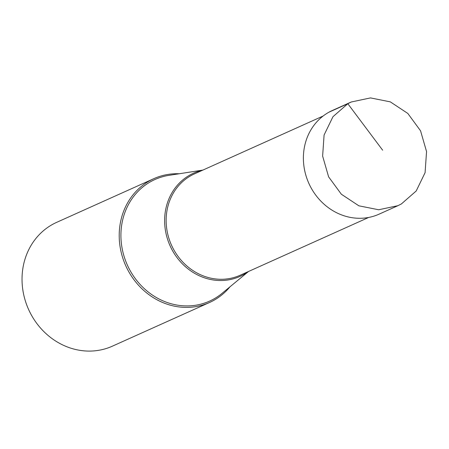 <?xml version="1.0" encoding="UTF-8"?>
<svg xmlns="http://www.w3.org/2000/svg" width="449" height="449" viewBox="0 0 449 449"><rect width="100%" height="100%" fill="white"/><g stroke="black" fill="none" stroke-linecap="round" stroke-linejoin="round"><path stroke-width="0.67" d="M401.355 203.969L416.206 190.977L425.085 172.663L426.55 151.582L420.561 130.827L407.827 113.451L390.316 101.867L370.504 97.91L351.27 101.985L347.823 103.708L332.973 116.695L324.088 135.009L322.629 156.089L328.612 176.85L341.352 194.226L358.863 205.81L378.675 209.762L397.904 205.687L401.355 203.969M397.904 205.693L379.068 214.167A56.86 51.405 -114.2 0 1 309.771 185.319A56.86 51.405 -114.2 0 1 328.982 112.177A56.86 51.405 -114.2 0 1 332.428 110.448L351.27 101.979M179.202 173.757A67.889 61.378 65.8 0 0 153.889 178.64A67.889 61.378 65.8 0 0 149.77 180.7A67.889 61.378 65.8 0 0 126.831 268.031A67.889 61.378 65.8 0 0 209.571 302.474A67.889 61.378 65.8 0 0 213.69 300.415A67.889 61.378 65.8 0 0 230.023 286.776M209.571 302.474L112.396 346.168A67.889 61.378 -114.2 0 1 29.656 311.729A67.889 61.378 -114.2 0 1 52.589 224.393A67.889 61.378 -114.2 0 1 56.709 222.334L153.889 178.64M202.639 170.199A56.591 51.158 65.8 0 0 190.095 174.925A56.591 51.158 65.8 0 0 171.945 249.61A56.591 51.158 65.8 0 0 243.375 274.709A56.591 51.158 65.8 0 0 248.235 271.606M382.655 150.207L347.823 103.708L328.982 112.177M248.538 271.471L222.07 293.343A66.654 60.261 -114.2 0 1 213.673 299.068A66.654 60.261 -114.2 0 1 129.537 269.501A66.654 60.261 -114.2 0 1 150.915 181.536A66.654 60.261 -114.2 0 1 169.015 175.346L202.942 170.064M368.713 217.434L240.136 275.248A55.592 50.26 -114.2 0 1 172.382 247.045A55.592 50.26 -114.2 0 1 191.167 175.525A55.592 50.26 -114.2 0 1 194.54 173.842L323.117 116.027"/></g></svg>
